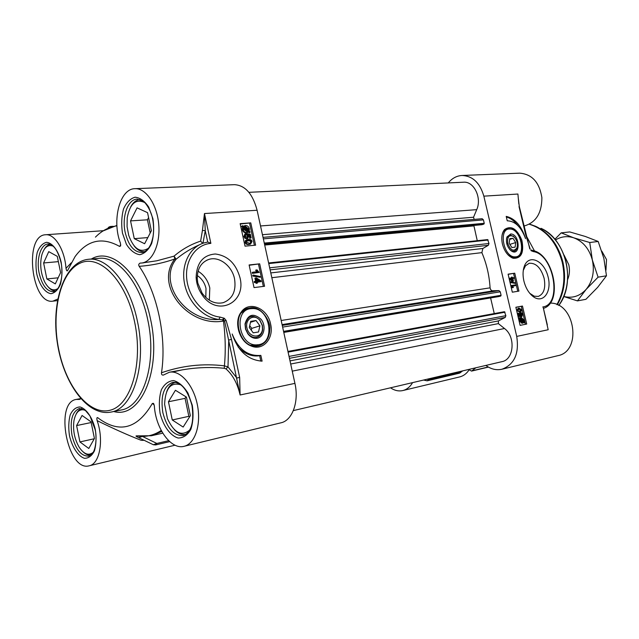 <?xml version="1.0" encoding="UTF-8"?>
<svg xmlns="http://www.w3.org/2000/svg" width="639" height="639" viewBox="0 0 639 639"><rect width="100%" height="100%" fill="white"/><g stroke="black" fill="none" stroke-linecap="round" stroke-linejoin="round"><path stroke-width="0.96" d="M120.747 244.785L119.621 246.438C102.096 236.638 87.239 240.032 75.051 256.622L67.614 270.497C67.055 271.447 66.52 270.728 66.009 268.348L71.201 262.861M209.328 300.218L209.8 287.989C208.034 280.569 204.121 274.97 198.074 271.192M197.299 275.561C201.788 278.564 204.688 282.861 205.998 288.453L205.806 297.478M259.162 345.771L249.977 345.196L246.566 343.263M238.499 317.655L240.815 313.206L247.397 308.413M270.624 324.141C267.773 308.317 249.202 300.322 241.254 312.016C233.467 321.625 239.162 341.53 250.959 345.907C262.845 351.386 274.203 338.398 270.624 324.141M197.818 283.109L197.251 278.636C197.291 268.715 201.141 262.317 208.785 259.434C219.089 255.943 232.029 265.872 234.537 278.828C236.374 290.969 232.62 298.916 223.275 302.662C215.263 304.42 208.218 301.257 202.124 293.157L197.818 283.109M239.96 277.614C235.887 263.476 227.676 255.608 215.335 253.995C203.13 254.977 196.724 262.757 196.125 277.342C196.445 283.532 198.362 289.243 201.876 294.483C216.653 317.567 246.75 303.078 239.96 277.614M108.199 227.62L111.314 226.861M143.384 440.375L141.107 440.279C128.687 435.478 114.03 428.937 97.128 420.646C96.633 418.114 96.864 417.147 97.847 417.746L98.749 418.473C119.709 433.689 137.577 428.689 152.346 403.473L154.199 404.894M161.228 430.478C153.44 435.59 145.221 437.388 136.554 435.87C135.372 435.854 136.099 436.453 138.735 437.675L153.336 444.744L155.66 444.936L156.859 443.45L153.336 444.744M141.97 436.589L138.735 437.675M202.954 243.259L205.263 230.687L204.464 213.546L210.87 243.355L207.891 242.045L203.657 243.028C189.456 247.389 180.813 265.137 184.535 283.676C188.138 302.223 203.442 317.871 218.929 319.436L223.402 319.899L224.593 320.954L240.104 394.982L239.649 377.393L236.877 378.024L228.003 366.898L224.417 365.843C203.122 363.264 182.147 365.572 161.491 372.761C161.316 374.406 161.923 375.181 163.312 375.101L169.399 372.225C180.326 370.021 193.489 384.974 197.371 404.806C201.405 424.608 195.031 443.865 184.096 446.302C171.004 450.04 155.612 428.513 154.342 405.837L153.56 403.377L152.346 403.473M181.196 370.069L182.131 369.893C196.341 367.425 210.383 366.89 224.265 368.288L225.998 368.919C232.756 374.837 237.46 383.52 240.104 394.982L294.922 383.376L257.102 210.263C252.724 193.833 245.176 185.302 234.457 184.671L135.045 188.681C145.948 188.05 157.154 204.664 158.744 224.577C160.477 244.481 152.21 262.222 141.379 263.044L140.085 263.1C138.647 263.923 138.351 265.001 139.198 266.319C151.475 265.473 163.384 263.004 174.918 258.923C154.071 284.754 187.698 327.024 222.811 321.153L223.482 321.09L223.402 319.899L224.297 318.294L220.032 317.08C204.296 315.506 189 298.541 186.828 279.666C184.487 260.784 195.654 244.505 210.87 243.355M239.649 377.393L231.494 339.421L226.118 320.466L223.482 321.09C225.447 336.441 225.759 351.354 224.417 365.843L224.265 368.288M231.494 339.421L228.73 340.044L228.003 366.898L225.998 368.919M226.118 320.466L224.297 318.294M245.025 246.151L240.144 223.642L250.76 222.875L255.616 245.184L245.025 246.151M254.026 287.59L249.106 264.953L259.682 263.827L264.57 286.264L254.026 287.59M262.102 361.147C247.844 360.045 237.868 350.995 232.181 334.005C238.331 349.325 247.892 356.45 260.848 355.388L262.102 361.147M161.491 372.761C166.923 337.648 157.354 292.414 139.198 266.319M207.707 242.069L205.263 230.687L202.443 230.407L200.63 241.127C190.853 244.338 181.987 249.346 174.024 256.151L174.918 258.923L176.116 259.226L174.024 256.151L156.906 260.776L141.954 262.98M257.102 210.263L204.464 213.546L202.443 230.407M220.032 317.08L218.937 319.436C186.197 322.312 157.242 282.797 176.116 259.226C183.225 253.324 190.965 248.531 199.344 244.833M200.63 241.127L202.707 243.347M119.621 246.438L120.627 245.935L120.42 243.139C111.633 220.399 119.797 188.489 135.045 188.681M57.742 299.036L52.909 301.153C31.351 304.995 23.619 235.064 45.649 234.753C54.73 233.65 64.739 249.849 66.009 268.348M80.482 398.944L79.54 399.407L80.642 398.576M97.128 420.646C104.085 440.127 99.708 464.026 89.212 465.799C67.606 472.213 54.107 402.266 76.297 399.423L79.54 399.407M184.096 446.302L280.944 422.818C292.335 420.518 299.196 401.763 294.922 383.376M260.832 361.123L259.666 355.723C251.87 356.905 244.713 354.014 238.179 347.057M260.848 355.388L259.666 355.723M258.811 280.904L256.678 279.57M259.682 263.827L249.178 265.265M263.34 286.416L258.515 264.266M250.256 243.132L250.712 241.854L250.065 240.887L246.902 240.751M250.76 222.875L240.224 224.041M254.386 245.296L249.609 223.362M255.6 281.296L254.929 278.197L256.303 277.861L260.944 280.817L261.111 281.575L257.213 282.047L257.437 283.061L256.758 283.141L256.535 282.126L255.089 282.302L254.889 281.384L256.335 281.208L255.624 277.941M261.111 281.575L257.253 282.206M257.437 283.061L256.055 283.397L255.832 282.382L254.386 282.558L254.186 281.631L254.889 281.384M260.281 277.27L252.876 276.08L252.717 275.329L253.411 275.074L260.113 276.527L260.281 277.27L253.571 275.824L253.411 275.074M256.758 271.775L255.632 270.193L257.038 269.858L259.146 272.446L253.092 273.133L252.892 272.206L257.613 271.679L256.327 269.938M259.146 272.446L252.397 273.388L252.197 272.47L252.892 272.206M247.213 231.542L243.699 228.243M248.012 230.216L247.964 229.185L244.497 226.877M249.905 232.508L248.898 231.677L246.981 232.636C244.929 232.596 243.627 231.502 243.068 229.337L243.211 226.989L242.245 226.19L242.477 225.655L243.499 226.494L245.424 225.503C247.469 225.519 248.771 226.629 249.338 228.842L249.186 231.182L250.145 231.973L249.218 232.788L248.419 232.133M247.421 232.62L246.295 232.923C244.242 232.884 242.94 231.781 242.381 229.625L242.524 227.276L241.558 226.478L242.477 225.655M243.291 226.326L244.354 225.775M247.037 237.628L247.349 236.206L246.366 234.026L247.061 233.738L250.32 234.209L251.127 237.916L250.416 237.972L249.769 235L248.06 234.729L248.747 236.111L247.692 238.523L245.727 238.123L244.569 236.222L245.743 233.682L246.015 234.641L245.176 236.166L247.333 237.564L248.044 235.919L247.061 233.738M251.127 237.916L249.729 238.251L249.082 235.288L248.371 235.176M247.445 238.579L245.041 238.411L243.874 236.51L244.873 234.01L245.56 233.73M250.296 244.154L248.771 244.513C246.718 244.697 245.512 243.978 245.144 242.357L245.408 240.599L246.75 239.785M257.014 281.12L256.503 278.772L259.73 280.793L257.014 281.12M254.386 282.558L255.089 282.302M255.832 282.382L256.535 282.126M256.055 283.397L256.758 283.141M252.876 276.08L253.571 275.824M252.397 273.388L253.092 273.133M248.164 231.07L246.742 231.622L243.755 229.257L243.898 227.556L248.164 231.07L247.477 231.35M248.499 230.615L244.218 227.093L245.656 226.518L248.659 228.898L248.499 230.615M241.558 226.478L242.245 226.19M242.524 227.276L243.211 226.989M249.082 235.288L249.769 235M249.729 238.251L250.416 237.972M246.462 234.888L247.149 234.609M252.022 241.534L250.592 244.034L249.466 244.234C247.413 244.417 246.199 243.699 245.839 242.077L246.095 240.32L248.403 239.369C250.464 239.194 251.67 239.921 252.022 241.534M248.611 240.312L250.752 240.607L251.407 241.574L250.448 243.084L249.258 243.291L246.446 242.021L247.405 240.52L247.916 240.591M189.791 429.951C181.644 436.812 174.199 433.042 167.45 418.641L164.606 404.271C165.349 388.336 170.757 381.858 180.821 384.838M175.421 390.269L186.428 397.099L190.35 415.677L183.153 427.06L172.266 419.975L168.448 401.763L175.421 390.269M174.351 429.64C178.121 433.546 181.955 435.103 185.861 434.312L185.861 434.312M175.829 382.402L175.565 382.441C171.683 383.304 168.76 386.283 166.779 391.387M188.185 405.43L188.825 408.465M185.997 396.827L185.054 398.353L188.848 416.324L189.623 416.82M172.266 419.975L188.848 416.324M168.448 401.763L185.054 398.353M148.567 248.148C140.452 253.348 133.839 249.098 128.727 235.408L127.073 226.701L127.217 217.859C129.941 203.601 135.764 198.489 144.686 202.539M147.545 212.659L151.363 230.767L144.622 243.739L134.27 238.651L130.548 220.886L137.081 207.859L147.545 212.659M134.078 245.847C137.265 249.953 140.732 251.894 144.486 251.67L144.486 251.67M140.061 199.592L140.061 199.592C136.291 199.879 133.176 202.283 130.723 206.812M150.445 226.406L151.068 229.361M148.583 217.564L147.433 219.8L150.213 232.987M134.27 238.651L147.817 237.596M130.548 220.886L147.433 219.8M57.845 288.588C53.221 291.488 48.876 289.355 44.81 282.182C40.68 273.388 39.69 264.298 41.823 254.905C44.251 247.117 48.045 244.21 53.213 246.199M57.278 256.351L60.601 272.621L55.313 283.892L46.863 278.955L43.62 262.964L48.748 251.63L57.278 256.351M48.548 287.35C50.785 289.794 53.093 290.977 55.481 290.889M50.393 244.378C48.029 244.737 46.024 246.327 44.363 249.146M46.863 278.955L58.165 277.805M43.62 262.964L58.365 261.639M93.174 452.332C88.621 455.998 83.933 454.273 79.124 447.148C74.451 438.929 72.734 430.087 73.972 420.622C75.745 412.123 79.396 408.609 84.939 410.094M82.08 415.486L91.034 421.836L94.428 438.482L88.797 448.482L79.931 441.924L76.608 425.574L82.08 415.486M83.429 452.18C85.953 454.489 88.446 455.439 90.914 455.04M81.864 408.553C79.444 409.2 77.511 411.093 76.057 414.24M79.931 441.924L94.268 438.753M76.608 425.574L91.177 422.531M256.495 338.319C263.939 337.887 266.679 326.098 261.031 319.228C253.276 312.711 247.932 314.292 245.009 323.973L245.528 329.109L247.812 333.774C250.288 336.953 253.18 338.47 256.495 338.319M255.712 337.496C252.685 337.624 250.049 336.242 247.788 333.342L245.711 329.085L245.232 324.404C247.868 315.482 252.74 314.037 259.849 320.059L262.421 325.531L262.637 329.796C261.886 334.357 259.57 336.921 255.712 337.496M262.246 325.467L262.445 329.325C261.551 338.558 249.681 338.183 247.117 328.686C244.266 319.26 254.242 313.038 259.913 320.506L262.246 325.467M256.039 320.53L259.913 325.834L258.523 331.976L253.212 332.839L249.298 327.511L250.728 321.345L256.039 320.53L250.504 322.296M251.303 330.235L251.726 328.398L249.729 325.674M259.913 325.834L251.726 328.398M460.559 372.657L460.759 371.954L428.457 379.55L427.171 380.82L423.545 380.045M428.457 379.55L428.721 378.839M503.444 231.142L506.799 228.73M515.889 257.797L511.807 257.741M502.422 244.05C504.506 251.59 508.101 256.335 513.221 258.292C521.312 258.603 524.196 252.613 521.879 240.328C517.055 228.738 511.304 225.12 504.61 229.481C501.847 232.892 501.112 237.748 502.422 244.05M523.285 270.409L525.442 265.824L529.164 263.276C535.913 262.773 540.898 267.757 544.101 278.213C545.874 287.973 543.925 294.044 538.27 296.424L534.244 296.192L529.787 293.333M523.9 281.048C525.633 287.846 528.669 292.981 533.006 296.456C543.198 304.436 552.352 291.456 547.895 276.152C543.901 260.744 529.316 253.875 524.547 265.656C522.806 270.017 522.59 275.153 523.9 281.048M475.863 367.776L471.566 371.091L468.603 369.478M461.845 371.067L459.481 373.184L462.772 370.844M518.517 200.822L519.339 206.645M485.856 365.428C491.032 369.19 496.399 370.452 501.95 369.23C514.403 364.526 519.323 353.583 516.719 336.41L483.843 196.157L517.909 194.032L518.796 203.673M519.028 206.581L525.681 234.697L530.178 249.09M522.47 306.057L526.704 324.045L520.122 325.371L515.865 307.255L522.47 306.057L515.889 307.343M514.738 273.196L518.948 291.104L512.326 292.191L508.093 274.163L514.738 273.196L508.133 274.323M506.2 216.381C515.026 218.458 521.48 225.879 525.562 238.627C521.28 227.045 515.17 221.102 507.238 220.798L506.2 216.381M547.311 324.796L546.265 320.379M543.318 307.918L548.182 329.748L516.719 336.41M526.232 235.735L534.547 251.047M501.95 369.23L557.839 355.683C582.161 351.402 575.132 302.638 550.259 303.094M412.586 382.617C410.11 386.891 406.851 389.534 402.818 390.557L459.697 376.914C463.491 375.964 466.614 373.631 469.066 369.909M402.818 390.557C398.664 391.483 394.559 390.565 390.509 387.801M448.274 182.93C452.085 178.281 456.661 175.797 462.005 175.485C472.66 175.933 479.945 182.818 483.843 196.157M523.94 226.062C535.865 222.684 541.84 213.21 541.88 197.635C539.396 182.299 532.007 174.135 519.699 173.161L462.005 175.485M532.503 250.48L532.646 250.504C553.622 253.939 563.438 302.622 543.422 308.365M530.937 250.552L531.321 250.8L531.017 249.921L532.654 250.512L533.429 251.606C553.893 254.522 562.536 304.531 542.791 306.968M529.779 248.875L519.331 206.605M517.933 225.583C514.403 220.966 510.537 218.107 506.344 217.012M511.951 279.754L511.711 278.764L510.809 278.9M517.75 291.304L513.572 273.532M519.699 311.241L520.354 309.923L518.612 309.004M525.506 324.285L521.296 306.369M513.452 281.088L512.326 281.352L509.235 279.011L509.922 278.796L509.778 278.197L512.246 277.829L512.055 277.022L512.67 277.765L513.58 277.63L513.748 278.356L512.845 278.492L513.452 281.088L509.922 278.796M511.519 277.933L511.352 277.222L512.055 277.022M513.748 278.356L512.869 278.588M514.994 283.365L510.665 282.238L510.529 281.639L514.85 282.773L514.994 283.365L510.042 282.454M515.465 285.641L512.502 286.112L513.405 287.494L511.488 285.505L515.29 284.906L515.465 285.641L512.566 286.184M513.405 287.494L512.254 287.766L510.92 286.2L511.599 285.984M522.798 320.818L521.009 318.382M522.095 322.383L522.534 321.968L520.282 319.891M522.055 323.302L519.235 320.842L518.684 317.855L520.074 318.302L521.224 317.407L523.836 319.891L524.403 322.855L523.732 322.232L522.582 323.166L519.946 320.658L519.395 317.679M519.731 317.982L521.017 317.463M524.403 322.855L523.373 322.735M521.72 315.722L522.159 314.436L520.897 313.35L520.386 314.779L521.12 316.513L519.044 316.297L518.341 313.302L518.78 313.222L519.347 315.626L520.434 315.754L519.93 314.66L520.713 312.559L521.712 312.87L522.542 314.364L521.943 316.489L521.72 315.722L521.025 315.906L521.456 314.62L520.577 313.525M521.12 316.513L518.333 316.481L517.63 313.485L518.341 313.302M519.539 315.65L519.227 314.843L519.954 312.759L520.585 312.599M521.943 316.489L521.232 316.672L521.041 316.009M519.707 312.056L516.879 310.57L518.109 308.31L519.06 308.07L521.44 309.675L521.368 311.105L519.978 311.992L517.59 310.386L518.82 308.126M512.414 278.556L512.853 280.433L510.705 278.82L511.711 278.764M509.091 278.396L509.778 278.197M512.326 281.352L513.029 281.152M510.034 282.414L510.665 282.238M509.89 281.823L510.529 281.639M510.801 285.697L511.488 285.505M512.254 287.766L512.957 287.566M520.569 318.757L521.432 318.23L523.421 319.995L523.421 321.393L520.569 318.757M520.386 319.149L523.245 321.792L522.894 322.152L522.382 322.344L520.378 320.57L520.386 319.149M518.564 318.31L519.275 318.126M519.211 318.901L519.922 318.725M522.183 322.328L522.894 322.152M522.534 321.968L523.245 321.792M522.91 320.914L523.509 320.77M518.333 316.481L519.044 316.297M519.803 311.225L518.437 311.081L517.973 310.322L518.988 308.885L521.057 309.739L519.803 311.225M510.745 233.97L506.967 236.925C505.633 242.285 507.007 246.91 511.112 250.784C520.785 257.765 520.202 234.002 510.745 233.97M506.455 238.986L506.839 237.636L510.281 234.936L514.131 236.949M517.247 246.838L516.767 248.659C515.393 251.462 513.341 252.006 510.617 250.288L509.786 249.585M507.733 243.451C507.094 236.885 508.995 234.537 513.452 236.39C516.903 239.609 518.053 243.459 516.911 247.94C513.66 251.95 510.601 250.456 507.733 243.451M511.871 247.541L509.187 243.283L509.778 238.666L513.029 238.315L515.689 242.548L515.114 247.157L511.871 247.541M513.029 238.315L509.69 239.377M515.689 242.548L509.882 244.386M504.435 311.712L287.941 351.426L504.459 311.712L505.864 315.69L505.241 317.423L498.404 320.922L498.38 323.614L504.498 328.518C515.833 336.753 513.988 359.645 501.95 361.658L293.349 410.597M490.608 297.926L494.259 313.581M268.62 262.972L487.637 239.585L488.971 243.507L488.364 245.28L482.86 248.475L481.87 252.637C486.583 263.747 489.322 275.481 490.081 287.83L490.568 289.507L491.942 290.769L498.963 290.601L500.273 291.815L501.088 295.298L500.76 296.033L498.819 296.552M473.842 225.455L477.261 240.687M482.149 218.73L263.02 237.357L482.173 218.722L483.435 219.872L484.242 223.315L483.923 224.065L481.918 224.704M248.898 192.323L463.515 182.211C473.93 181.133 482.102 197.946 476.718 209.656L473.547 217.236L474.162 219.409M564.005 254.985L568.758 264.602C569.956 269.906 569.581 274.914 567.616 279.626M601.778 251.095L606.515 259.578L605.948 270.265M563.774 296.448C572.312 298.589 579.765 296.24 586.123 289.403C592.657 281.304 594.733 271.519 592.353 260.041C589.254 248.779 583.048 241.366 573.742 237.82C567.256 235.759 561.17 236.478 555.483 239.976M554.884 239.25L561.178 232.86L573.742 237.82L589.741 242.508L592.353 260.041L598.088 277.166L586.123 289.403L577.448 300.889L563.742 296.52M577.448 300.889L585.891 299.324L597.617 287.39L606.475 275.792L603.855 258.396L598.184 241.478L585.356 236.478L569.724 231.933L561.178 232.86M589.741 242.508L598.184 241.478M598.088 277.166L606.475 275.792M110.946 412.083C133.072 408.992 147.042 364.685 137.433 321.329C129.973 284.028 107.52 256.782 88.565 259.274C64.547 261.583 51.096 301.456 57.19 341.889C62.941 382.386 87.263 416.74 110.946 412.083L121.027 410.022C143.248 406.899 157.338 362.896 147.769 319.883C140.348 282.877 117.856 255.864 98.813 258.348L88.565 259.274M134.621 321.96C143.456 363.471 130.955 405.358 110.084 410.238C89.324 415.757 66.144 386.867 58.732 349.525C51.056 312.271 60.138 272.43 79.891 263.276C99.5 253.523 126.091 280.353 134.621 321.96M95.443 237.133C101.809 230.695 108.973 226.933 116.921 225.839M162.753 433.154L151.419 435.75L161.771 431.477M168.648 440.67L156.859 443.45L142.816 436.613M111.529 226.789L110.627 226.47L113.055 226.31M136.554 435.87L151.419 435.75M222.811 321.153L222.747 319.78L223.658 317.99M113.71 411.516C140.636 419.208 162.066 370.269 150.556 319.26C141.73 274.618 111.969 246.406 91.353 259.019M95.299 429.408C92.447 417.563 86.361 408.704 79.979 406.947C75.881 407.139 72.622 409.775 70.21 414.855C68.581 421.045 68.341 428.034 69.491 435.822C72.207 447.276 78.03 456.134 84.38 458.291C88.525 458.371 91.872 455.903 94.436 450.886C96.193 444.624 96.481 437.467 95.299 429.408M88.741 456.118C81.137 456.326 75.554 449.377 71.983 435.255C69.755 420.454 72.255 411.524 79.468 408.457L85.378 410.438L89.939 415.869L95.083 429.472C97.088 436.549 95.762 449.001 92.895 452.787L88.741 456.118M192.291 405.286L187.986 393.121C183.712 386.291 178.928 382.106 173.632 380.572C168.536 380.932 164.447 384.007 161.363 389.782C159.231 396.779 158.807 404.615 160.085 413.297C163.241 426.037 170.301 435.79 178.153 438.027C183.305 438.011 187.523 435.143 190.813 429.448C193.122 422.363 193.617 414.304 192.291 405.286M183.305 435.542C173.84 436.006 167.027 428.378 162.857 412.666C160.365 396.068 163.664 385.964 172.754 382.362C181.093 381.946 187.499 389.622 191.964 405.382C194.28 422.235 191.388 432.291 183.305 435.542M152.897 218.666L148.751 207.148C144.67 201.045 140.117 197.731 135.093 197.203C130.268 198.569 126.418 202.483 123.535 208.961C121.554 216.477 121.194 224.529 122.464 233.099L126.41 244.314C130.3 250.392 134.741 253.859 139.717 254.697C144.59 253.667 148.567 249.937 151.643 243.499C153.783 235.855 154.207 227.572 152.897 218.666M141.818 252.517C133.99 252.173 128.447 245.496 125.204 232.484C121.634 216.749 127.816 199.152 137.273 199.12L143.344 201.357C144.478 201.509 151.139 209.808 152.625 219.009C153.767 225.112 153.887 231.054 152.993 236.837C151.251 244.306 150.82 244.082 149.446 246.838C147.202 250.352 144.662 252.245 141.818 252.517M61.16 262.166C58.389 250.68 52.558 242.86 46.495 242.317C42.605 243.315 39.53 246.63 37.278 252.277C35.76 258.899 35.576 266.056 36.711 273.756C39.354 284.882 44.93 292.758 50.976 293.692C54.906 292.966 58.069 289.794 60.465 284.187C62.103 277.47 62.326 270.129 61.16 262.166M53.269 291.688C46.775 291.4 42.078 285.242 39.171 273.204C36.159 259.354 40.64 244.218 48.061 244.01C53.508 244.146 57.814 250.272 60.977 262.397C64.188 276.831 59.163 291.807 53.269 291.688M242.269 228.339L242.956 228.043M242.381 229.625L243.068 229.337M246.295 232.923L246.981 232.636M247.964 229.185L248.659 228.898M244.969 226.805L245.656 226.518M243.874 236.51L244.569 236.222M245.041 238.411L245.727 238.123M246.598 238.874L247.293 238.595M247.349 236.206L248.044 235.919M245.408 240.599L246.095 240.32M245.144 242.357L245.839 242.077M248.771 244.513L249.466 244.234M250.712 241.854L251.407 241.574M250.065 240.887L250.752 240.607M257.525 344.78C276.272 343.95 270.233 306.76 251.75 308.629C232.604 308.693 238.674 347.312 257.525 344.78M250.863 307.71L248.236 308.142C230.2 311.976 238.643 348.822 256.998 346.154L259.019 345.803C266.032 343.327 269.634 337.664 269.826 328.821C270.776 321.736 261.543 306.369 250.999 307.686L248.236 308.142M529.332 224.257C545.618 229.353 556.577 241.989 562.208 262.15C565.619 277.789 563.854 291.943 556.896 304.619M530.793 224.529L536.544 226.717C549.628 233.427 558.406 245.208 562.895 262.078C566.33 277.869 564.477 292.111 557.328 304.803M566.034 261.902C569.549 278.492 567.128 293.029 558.766 305.506C576.386 282.781 566.202 239.018 540.945 228.299C553.414 234.689 561.777 245.887 566.034 261.902M535.434 226.214L529.475 224.177M488.228 366.986L472.229 370.78M531.321 250.8L533.429 251.606M519.235 320.842L519.946 320.658M521.871 323.342L522.582 323.166M519.834 317.895L520.537 317.719M522.71 320.171L523.421 319.995M519.227 314.843L519.93 314.66M521.456 314.62L522.159 314.436M516.879 310.57L517.59 310.386M519.267 312.167L519.978 311.992M520.354 309.923L521.057 309.739M518.668 308.98L519.235 308.829M509.802 229.018C497.973 228.155 503.572 257.765 515.114 256.854C526.72 257.253 521.184 228.49 509.802 229.018M508.213 255.073L514.579 257.964L516.448 257.621M508.94 228.363L507.27 228.578C504.626 229.409 502.877 231.677 502.022 235.392M504.498 328.518L292.247 371.147M498.38 323.614L290.697 364.022M498.404 320.922L290.01 360.883M505.241 317.423L289.451 358.319M505.864 315.69L289.028 356.41M505.042 312.199L288.093 352.121M498.899 296.544L283.788 332.408L498.859 296.552M500.76 296.033L283.732 332.168M501.088 295.298L283.556 331.369M500.273 291.815L282.63 327.096M498.963 290.601L282.254 325.411M492.773 290.913L282.079 324.604M490.081 287.83L281.184 320.49M481.87 252.637L271.839 277.709M482.86 248.475L270.792 272.917M488.364 245.28L270.121 269.866M488.971 243.507L269.674 267.821M488.156 240.048L268.755 263.587M473.811 225.902L264.698 245.041M482.094 224.688L264.578 244.497L482.006 224.704M483.923 224.065L264.458 243.954M484.242 223.315L264.274 243.084M483.435 219.872L263.348 238.858M473.547 217.236L262.445 234.705M476.718 209.656L260.528 225.95M249.977 345.196L250.959 345.907M240.815 313.206L241.254 312.016M206.533 260.345L208.785 259.434M202.124 293.157L201.876 294.483M197.251 278.636L196.125 277.342M110.627 226.47L108.942 227.013M103.031 230.959L116.897 225.415M169.678 441.629L155.66 444.936M172.514 372.058L181.987 369.925M143.024 262.885L143.559 262.837M143.671 262.829L141.379 263.044M103.438 230.695L45.649 234.753M57.446 300.618L52.909 301.153M80.634 398.6L76.297 399.423M175.038 445.207L89.212 465.799M182.131 369.901L169.399 372.225M207.891 242.045L203.657 243.028M247.708 232.5L247.013 232.788M247.692 238.523L247.005 238.802M250.592 244.034L249.897 244.314M247.788 333.342L247.812 333.774M245.232 324.404L245.009 323.973M258.547 345.947L259.019 345.803M259.913 320.506L259.849 320.059M262.445 329.325L262.637 329.796M512.015 257.805L513.221 258.292M503.883 230.599L504.61 229.481M531.145 294.499L533.006 296.456M523.964 268.356L524.547 265.656M471.566 371.091L488.42 367.098M459.481 373.184L427.171 380.82M547.311 324.78L543.262 307.678M518.517 200.83L518.405 199.041M518.405 199.017L519.307 206.597M522.662 323.15L521.951 323.326M521.136 317.431L520.426 317.607M520.657 312.575L519.954 312.759M520.162 311.952L519.459 312.128M515.529 257.9L515.992 257.765C518.956 256.103 520.617 256.127 521.911 248.819C522.694 240.623 516.871 230.775 512.222 229.042L507.27 228.578M510.617 250.288L511.112 250.784M506.839 237.636L506.967 236.925M513.452 236.39L512.957 235.903M516.911 247.94L516.767 248.659M268.612 262.964L487.637 239.585"/></g></svg>

